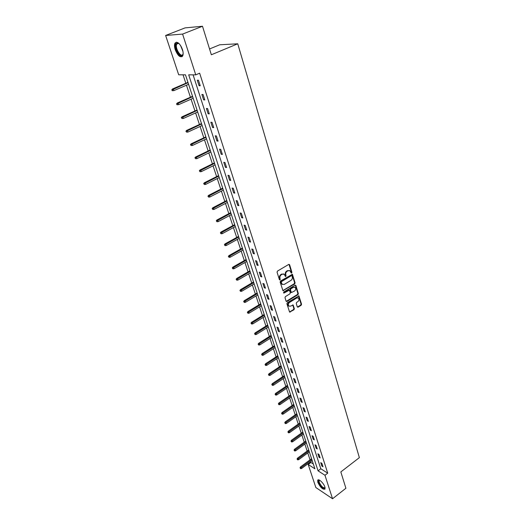 <?xml version="1.0" encoding="UTF-8"?>
<svg xmlns="http://www.w3.org/2000/svg" width="525" height="525" viewBox="0 0 525 525"><rect width="100%" height="100%" fill="white"/><g stroke="black" fill="none" stroke-linecap="round" stroke-linejoin="round"><path stroke-width="0.79" d="M291.618 273.026L291.9 272.272L289.623 264.738L288.783 264.397L277.469 271.084L277.062 272.173L279.418 279.733L280.015 279.969L279.996 278.237C279.687 276.787 280.127 275.625 281.302 274.765L282.247 274.201L284.274 274.253L285.397 276.472L285.836 276.478L285.823 274.752C285.528 273.308 285.961 272.153 287.129 271.294L288.061 270.736L290.056 270.782L291.185 273.013L291.618 273.026M291.126 272.856L291.408 272.108L288.986 264.318M279.53 279.792L279.51 278.06L279.996 278.237M285.351 276.314L285.338 274.588L285.823 274.752M317.835 482.357L317.704 480.263C318.445 478.216 323.754 483.184 324.883 487.023L325.014 489.09C322.796 489.766 320.401 487.522 317.835 482.357M175.258 49.777C174.366 46.935 174.274 44.737 174.969 43.194C177.273 41.081 179.76 43.155 182.424 49.422C183.291 52.257 183.382 54.429 182.687 55.939C180.377 58.045 177.903 55.991 175.258 49.777M297.294 306.882L298.108 307.178L301.153 305.274L301.553 304.218L298.928 295.883L287.3 302.682L286.899 303.752L289.597 312.099L293.954 309.783L294.354 308.72L293.108 304.992L290.627 306.134L288.927 306.108C287.989 304.881 288.179 303.667 289.492 302.472L296.737 297.99L298.39 298.01C299.329 299.23 299.152 300.444 297.846 301.645L296.645 302.387L296.251 303.45L297.294 306.882M165.631 35.47L185.056 27.891L202.493 26.25L211.345 54.771L237.753 43.792L359.369 457.636L340.83 471.923L345.903 488.257L332.548 498.75L315.853 487.535L308.201 464.494L314.888 468.792L185.469 74.826L178.697 74.806L165.631 35.47L182.595 34.086L195.753 74.852L188.692 74.832L318.065 470.833L324.968 475.269L332.548 498.75M202.493 26.25L182.595 34.086M193.088 74.845L320.801 468.759L327.725 473.169L199.651 73.192L195.753 74.852M327.725 473.169L324.968 475.269M294.702 283.94L295.103 282.87L292.399 274.293L280.56 281.006L280.153 282.089L282.936 290.686L294.702 283.94L294.21 283.762L294.61 282.699L291.985 274.201M295.89 285.475L298.351 293.619L297.951 294.676L286.926 301.481L286.092 301.173L285.009 297.682L285.41 296.612L289.925 293.842L290.325 292.779L289.413 290.148L284.071 293.009L283.625 292.996L283.769 292.031L295.07 285.154L295.89 285.475L295.398 285.298L297.859 293.436L298.351 293.619M237.753 43.792L219.693 44.789L209.547 48.963M197.282 80.22L199.06 85.719L200.242 85.752L198.463 80.233L197.282 80.22M201.876 94.454L203.628 99.868L204.809 99.934L203.057 94.5L201.876 94.454M206.397 108.465L208.123 113.794L209.304 113.886L207.585 108.544L206.397 108.465M210.853 122.253L212.546 127.496L213.727 127.621L212.034 122.364L210.853 122.253M215.23 135.824L216.897 140.982L218.085 141.14L216.418 135.962L215.23 135.824M219.542 149.179L221.183 154.265L222.37 154.448L220.73 149.356L219.542 149.179M223.788 162.33L225.409 167.337L226.59 167.547L224.976 162.533L223.788 162.33M227.968 175.284L229.563 180.213L230.751 180.449L229.156 175.514L227.968 175.284M232.089 188.035L233.651 192.885L234.839 193.154L233.277 188.291L232.089 188.035M236.145 200.596L237.687 205.373L238.868 205.669L237.326 200.878L236.145 200.596M240.135 212.966L241.657 217.672L242.839 217.993L241.323 213.275L240.135 212.966M244.073 225.153L245.569 229.793L246.75 230.134L245.254 225.481L244.073 225.153M247.944 237.156L249.421 241.73L250.609 242.091L249.132 237.51L247.944 237.156M251.764 248.988L253.221 253.49L254.402 253.877L252.952 249.368L251.764 248.988M255.531 260.649L256.961 265.086L258.142 265.493L256.712 261.043L255.531 260.649M259.238 272.134L260.649 276.511L261.831 276.938L260.42 272.554L259.238 272.134M262.894 283.461L264.285 287.772L265.466 288.218L264.075 283.9L262.894 283.461M266.497 294.623L267.868 298.869L269.049 299.342L267.678 295.083L266.497 294.623M270.047 305.629L271.399 309.816L272.58 310.301L271.228 306.108L270.047 305.629M273.551 316.477L274.883 320.604L276.065 321.116L274.733 316.975L273.551 316.477M277.003 327.173L278.322 331.249L279.497 331.774L278.184 327.692L277.003 327.173M280.409 337.719L281.708 341.742L282.883 342.28L281.59 338.258L280.409 337.719M283.769 348.127L285.049 352.091L286.223 352.649L284.944 348.679L283.769 348.127M287.083 358.391L288.343 362.296L289.518 362.873L288.258 358.956L287.083 358.391M290.351 368.511L291.592 372.369L292.766 372.96L291.519 369.095L290.351 368.511M293.573 378.499L294.801 382.298L295.969 382.909L294.742 379.096L293.573 378.499M296.756 388.349L297.964 392.103L299.132 392.726L297.924 388.966L296.756 388.349M299.893 398.068L301.088 401.776L302.256 402.413L301.061 398.698L299.893 398.068M302.991 407.663L304.165 411.318L305.333 411.967L304.152 408.306L302.991 407.663M306.042 417.126L307.21 420.735L308.372 421.398L307.21 417.788L306.042 417.126M309.061 426.471L310.209 430.027L311.371 430.71L310.223 427.14L309.061 426.471M312.034 435.691L313.169 439.208L314.331 439.898L313.195 436.38L312.034 435.691M314.974 444.793L316.096 448.265L317.251 448.967L316.135 445.489L314.974 444.793M317.874 453.777L318.983 457.203L320.138 457.918L319.029 454.492L317.874 453.777M320.742 462.65L321.832 466.029L322.987 466.758L321.897 463.372L320.742 462.65M183.041 74.819L185.824 83.265M186.467 85.214L190.431 97.237M191.074 99.186L194.972 110.985M195.615 112.934L199.434 124.517M200.077 126.466L203.831 137.845M204.474 139.794L208.156 150.964M208.799 152.913L212.422 163.885M213.065 165.834L216.615 176.61M217.258 178.566L220.749 189.144M221.399 191.1L224.825 201.495M225.468 203.444L228.841 213.662M229.484 215.611L232.792 225.645M233.435 227.594L236.69 237.457M237.333 239.407L240.529 249.099M241.172 251.048L244.315 260.577M244.958 262.526L248.049 271.884M248.686 273.833L251.724 283.041M252.368 284.983L255.353 294.033M255.99 295.975L258.93 304.874M259.567 306.817L262.454 315.564M263.097 317.507L265.932 326.11M266.569 328.046L269.364 336.512M270.001 338.448L272.751 346.769M273.387 348.698L276.084 356.888M276.721 358.818L279.379 366.877M280.015 368.799L282.627 376.727M283.264 378.65L285.836 386.446M286.473 388.369L288.999 396.04M289.636 397.963L292.123 405.51M292.76 407.426L295.207 414.862M295.838 416.771L298.252 424.088M298.882 425.998L301.258 433.197M301.888 435.1L304.224 442.188M304.848 444.091L307.151 451.067M307.781 452.963L310.045 459.834M310.669 461.731L310.912 462.473L313.313 463.995M310.912 462.473L308.201 464.494M320.801 468.759L318.065 470.833M199.06 85.719L200.084 85.273M203.628 99.868L204.645 99.415M208.123 113.794L209.127 113.334M212.546 127.496L213.537 127.03M216.897 140.982L217.882 140.516M221.183 154.265L222.16 153.786M225.409 167.337L226.367 166.858M229.563 180.213L230.514 179.727M233.651 192.885L234.596 192.399M237.687 205.373L238.619 204.881M241.657 217.672L242.583 217.179M245.569 229.793L246.481 229.287M249.421 241.73L250.327 241.224M253.221 253.49L254.113 252.984M256.961 265.086L257.847 264.574M260.649 276.511L261.529 275.993M264.285 287.772L265.158 287.254M267.868 298.869L268.728 298.351M271.399 309.816L272.252 309.291M274.883 320.604L275.73 320.079M278.322 331.249L279.156 330.717M281.708 341.742L282.535 341.204M285.049 352.091L285.869 351.553M288.343 362.296L289.157 361.758M291.592 372.369L292.399 371.825M294.801 382.298L295.601 381.76M297.964 392.103L298.758 391.558M301.088 401.776L301.875 401.225M304.165 411.318L304.946 410.767M307.21 420.735L307.978 420.184M310.209 430.027L310.977 429.476M313.169 439.208L313.93 438.651M316.096 448.265L316.844 447.707M318.983 457.203L319.725 456.645M321.832 466.029L322.573 465.472M289.327 270.467L288.061 270.736M285.338 274.588C285.036 273.138 285.469 271.989 286.637 271.13L287.575 270.572M283.546 273.932L282.247 274.201M279.51 278.06C279.202 276.616 279.641 275.461 280.816 274.595L281.761 274.03M282.857 290.607L294.21 283.762M291.979 275.907L291.395 275.671L281.558 281.577L281.269 282.338L282.247 284.353L284.287 284.406L290.988 280.357C292.149 279.503 292.576 278.355 292.287 276.924L291.979 275.907M282.463 284.504L281.105 283.185L281.072 281.407L290.902 275.507M286.204 301.383L297.458 294.499L297.859 293.436M289.124 290.043L288.297 289.957L283.585 292.825L284.071 293.009M294.571 290.994C295.897 289.787 296.074 288.56 295.103 287.319L293.449 287.293L290.876 288.855L290.476 289.925L291.388 292.556L294.571 290.994M294.486 287.057L293.449 287.293M291.185 292.478L289.99 289.748L290.391 288.678L292.957 287.116M297.787 297.747L296.737 297.99M289.039 306.187L288.448 305.918C287.51 304.69 287.693 303.476 289.006 302.282L296.244 297.806M289.511 312.007L293.468 309.586L293.869 308.529L292.707 304.894M297.393 307.079L300.668 305.084L301.061 304.034L298.528 295.792M171.846 89.749L172.154 90.654L172.6 90.668L172.292 89.762L171.846 89.749L172.554 88.948L173.355 88.974L173.906 90.608L188.587 84.308M172.292 89.762L188.048 82.681M172.554 88.948L187.943 82.359M173.906 90.608L172.6 90.668M183.153 53.55L182.805 54.803C180.83 59.259 173.86 47.946 176.078 43.883L177.319 42.932L179.209 43.713M178.973 43.529L177.87 43.247L176.722 44.133C174.668 47.867 181.079 58.328 182.936 54.272L183.107 53.845M176.348 42.177L175.58 43.076C173.499 46.778 178.861 57.789 182.155 56.615M325.06 487.673C325.073 490.494 319.83 486.038 318.734 482.337L319.075 480.172L319.574 480.191M319.692 480.257L319.128 480.605L319.233 482.285C321.287 486.419 323.203 488.217 324.982 487.673L325.034 487.541M318.222 479.857L318.288 482.042C320.289 486.38 322.527 488.736 325.001 489.11M176.61 103.799L176.912 104.692L177.358 104.718L177.056 103.825L176.61 103.799L177.306 102.992L178.106 103.044L178.651 104.652L193.167 98.26M177.056 103.825L192.642 96.666M177.306 102.992L192.531 96.318M178.651 104.652L177.358 104.718M181.296 117.626L182.044 118.545L181.296 117.626L181.985 116.819L182.792 116.891L183.323 118.473L197.682 112.002M181.742 117.666L197.164 110.427M181.985 116.819L197.039 110.053M183.323 118.473L182.044 118.545M185.916 131.237L186.651 132.156L185.916 131.237L186.592 130.423L187.399 130.515L187.924 132.077L202.125 125.521M186.362 131.289L201.613 123.972M186.592 130.423L201.482 123.572M187.924 132.077L186.651 132.156M190.457 144.638L191.192 145.556L190.457 144.638L191.126 143.817L191.933 143.935L192.452 145.464L206.496 138.836M190.903 144.703L205.997 137.314M191.126 143.817L205.859 136.887M192.452 145.464L191.192 145.556M194.926 157.828L195.661 158.747L194.926 157.828L195.589 157.001L196.396 157.139L196.908 158.648L210.807 151.948M195.379 157.907L210.315 150.445M195.589 157.001L210.164 149.999M196.908 158.648L195.661 158.747M199.329 170.815L200.058 171.734L199.329 170.815L199.986 169.988L200.793 170.146L201.292 171.636L215.047 164.863M199.782 170.907L214.561 163.38M199.986 169.988L214.403 162.907M201.292 171.636L200.058 171.734M203.667 183.606L204.396 184.518L203.667 183.606L204.31 182.779L205.124 182.949L205.616 184.419L219.227 177.575M204.12 183.704L218.748 176.118M204.31 182.779L218.584 175.626M205.616 184.419L204.396 184.518M207.939 196.206L208.661 197.118L207.939 196.206L208.576 195.372L209.383 195.562L209.869 197.006L223.342 190.102M208.386 196.317L222.869 188.665M208.576 195.372L222.698 188.153M209.869 197.006L208.661 197.118M212.146 208.615L212.861 209.521L212.146 208.615L212.776 207.775L213.583 207.985L214.062 209.409L227.391 202.44M212.592 208.733L226.925 201.023M212.776 207.775L226.754 200.491M214.062 209.409L212.861 209.521M216.287 220.835L217.002 221.74L216.287 220.835L216.91 219.995L217.718 220.224L218.19 221.622L231.387 214.594M216.74 220.966L230.928 213.202M216.91 219.995L230.744 212.645M218.19 221.622L217.002 221.74M220.375 232.877L221.084 233.782L220.375 232.877L220.986 232.03L221.793 232.28L222.259 233.658L235.318 226.577M220.822 233.015L234.872 225.199M220.986 232.03L234.682 224.628M222.259 233.658L221.084 233.782M224.398 244.742L225.1 245.648L224.398 244.742L225.002 243.895L225.809 244.158L226.268 245.516L239.197 238.376M224.844 244.893L238.75 237.024M225.002 243.895L238.56 236.427M226.268 245.516L225.1 245.648M228.362 256.436L229.064 257.335L228.362 256.436L228.959 255.583L229.766 255.865L230.219 257.204L243.016 250.012M228.808 256.594L242.583 248.679M228.959 255.583L242.379 248.062M230.219 257.204L229.064 257.335M232.267 267.96L232.962 268.859L232.267 267.96L232.857 267.107L233.664 267.402L234.111 268.721L246.783 261.476M232.713 268.124L246.356 260.164M232.857 267.107L246.146 259.534M234.111 268.721L232.962 268.859M236.119 279.32L236.814 280.212L236.119 279.32L236.696 278.46L237.51 278.768L237.95 280.068L250.497 272.783M236.565 279.49L250.071 271.484M236.696 278.46L249.861 270.834M237.95 280.068L236.814 280.212M239.912 290.509L240.601 291.408L239.912 290.509L240.489 289.656L241.297 289.977L241.73 291.257L254.159 283.927M240.365 290.692L253.739 282.647M240.489 289.656L253.523 281.984M241.73 291.257L240.601 291.408M243.652 301.547L244.342 302.439L243.652 301.547L244.223 300.687L245.031 301.028L245.464 302.288L257.768 294.912M244.105 301.737L257.355 293.652M244.223 300.687L257.132 292.97M245.464 302.288L244.342 302.439M247.341 312.428L248.03 313.32L247.341 312.428L247.905 311.568L248.719 311.916L249.139 313.162L261.325 305.747M247.793 312.624L260.918 304.5M247.905 311.568L260.689 303.804M249.139 313.162L248.03 313.32M250.983 323.157L251.659 324.043L250.983 323.157L251.534 322.298L252.348 322.658L252.761 323.892L264.836 316.431M251.429 323.361L264.436 315.203M251.534 322.298L264.2 314.488M252.761 323.892L251.659 324.043M254.566 333.743L255.248 334.622L254.566 333.743L255.117 332.876L255.924 333.25L256.338 334.464L268.301 326.963M255.019 333.952L267.901 325.756M255.117 332.876L267.665 325.027M256.338 334.464L255.248 334.622M258.103 344.177L258.779 345.056L258.103 344.177L258.648 343.304L259.455 343.698L259.862 344.892L271.714 337.358M258.556 344.393L271.32 336.164M258.648 343.304L271.077 335.423M259.862 344.892L258.779 345.056M261.594 354.467L262.264 355.346L261.594 354.467L262.132 353.594L262.94 354.001L263.34 355.176L275.08 347.609M262.041 354.69L274.693 346.434M262.132 353.594L274.444 345.68M263.34 355.176L262.264 355.346M265.04 364.619L265.702 365.498L265.04 364.619L265.565 363.746L266.378 364.16L266.766 365.328L278.401 357.722M265.486 364.849L278.02 356.56M265.565 363.746L277.771 355.792M266.766 365.328L265.702 365.498M268.433 374.633L269.095 375.506L268.433 374.633L268.957 373.761L269.765 374.187L270.152 375.336L281.682 367.697M268.879 374.87L281.302 366.555M268.957 373.761L281.046 365.774M270.152 375.336L269.095 375.506M271.779 384.517L272.442 385.383L271.779 384.517L272.298 383.637L273.105 384.077L273.492 385.212L284.911 377.547M272.232 384.759L284.543 376.418M272.298 383.637L284.281 375.624M273.492 385.212L272.442 385.383M275.087 394.262L275.743 395.135L275.087 394.262L275.599 393.389L276.406 393.835L276.787 394.951L288.107 387.26M275.533 394.511L287.739 386.144M275.599 393.389L287.477 385.337M276.787 394.951L275.743 395.135M278.348 403.883L279.005 404.749L278.348 403.883L278.854 403.01L279.661 403.462L280.035 404.572L291.257 396.848M278.795 404.138L290.896 395.745M278.854 403.01L290.627 394.931M280.035 404.572L279.005 404.749M281.564 413.378L282.22 414.238L281.564 413.378L282.069 412.499L282.877 412.972L283.244 414.054L294.361 406.311M282.017 413.634L294.007 405.221M282.069 412.499L293.731 404.394M283.244 414.054L282.22 414.238M284.747 422.743L285.39 423.609L284.747 422.743L285.239 421.87L286.046 422.349L286.407 423.419L297.432 415.649M285.193 423.012L297.078 414.579M285.239 421.87L296.802 413.739M286.407 423.419L285.39 423.609M287.877 431.996L288.527 432.856L287.877 431.996L288.369 431.117L289.17 431.602L289.531 432.666L300.457 424.869M288.323 432.265L300.11 423.813M288.369 431.117L299.834 422.96M289.531 432.666L288.527 432.856M290.975 441.125L291.618 441.978L290.975 441.125L291.46 440.245L292.261 440.744L292.615 441.788L303.45 433.972M291.421 441.4L303.109 432.928M291.46 440.245L302.827 432.068M292.615 441.788L291.618 441.978M294.033 450.135L294.669 450.988L294.033 450.135L294.512 449.256L295.312 449.761L295.66 450.798L306.403 442.956M294.473 450.417L306.062 441.925M294.512 449.256L305.78 441.053M295.66 450.798L294.669 450.988M297.045 459.034L297.682 459.887L297.045 459.034L297.524 458.154L298.318 458.666L298.666 459.69L309.317 451.828M297.491 459.316L308.982 450.811M297.524 458.154L308.693 449.932M298.666 459.69L297.682 459.887M300.024 467.814L300.654 468.667L300.024 467.814L300.497 466.935L301.632 468.471L312.198 460.589M300.471 468.11L311.863 459.585M300.497 466.935L311.574 458.699M301.632 468.471L300.654 468.667M291.408 272.108L291.9 272.272M279.812 279.037L280.298 279.208M285.633 275.559L286.125 275.723M286.637 271.13L287.129 271.294M280.816 274.595L281.302 274.765M289.131 264.58L289.623 264.738M283.087 290.515L283.572 290.699M292.117 274.444L292.609 274.614M294.61 282.699L295.103 282.87M281.072 281.407L281.558 281.577M280.783 282.161L281.269 282.338M281.105 283.185L281.59 283.356M297.458 294.499L297.951 294.676M286.44 301.291L286.926 301.481M288.297 289.957L288.783 290.135M290.391 288.678L290.876 288.855M289.99 289.748L290.476 289.925M290.699 292.071L291.185 292.248M289.006 302.282L289.492 302.472M292.812 305.097L293.298 305.287M293.869 308.529L294.354 308.72M293.468 309.586L293.954 309.783M289.748 311.916L290.233 312.113M298.633 296.008L299.125 296.185M301.061 304.034L301.553 304.218M300.668 305.084L301.153 305.274M297.623 306.987L298.108 307.178M182.936 51.417L180.528 45.413M181.296 46.725L182.582 49.947M281.761 284.183L282.247 284.353M290.902 292.373L291.388 292.556M288.448 305.918L288.927 306.108M178.644 43.312L176.754 44.061M177.87 43.247L177.319 42.932M319.541 480.277L319.075 480.172M319.627 480.217L319.128 480.605"/></g></svg>
